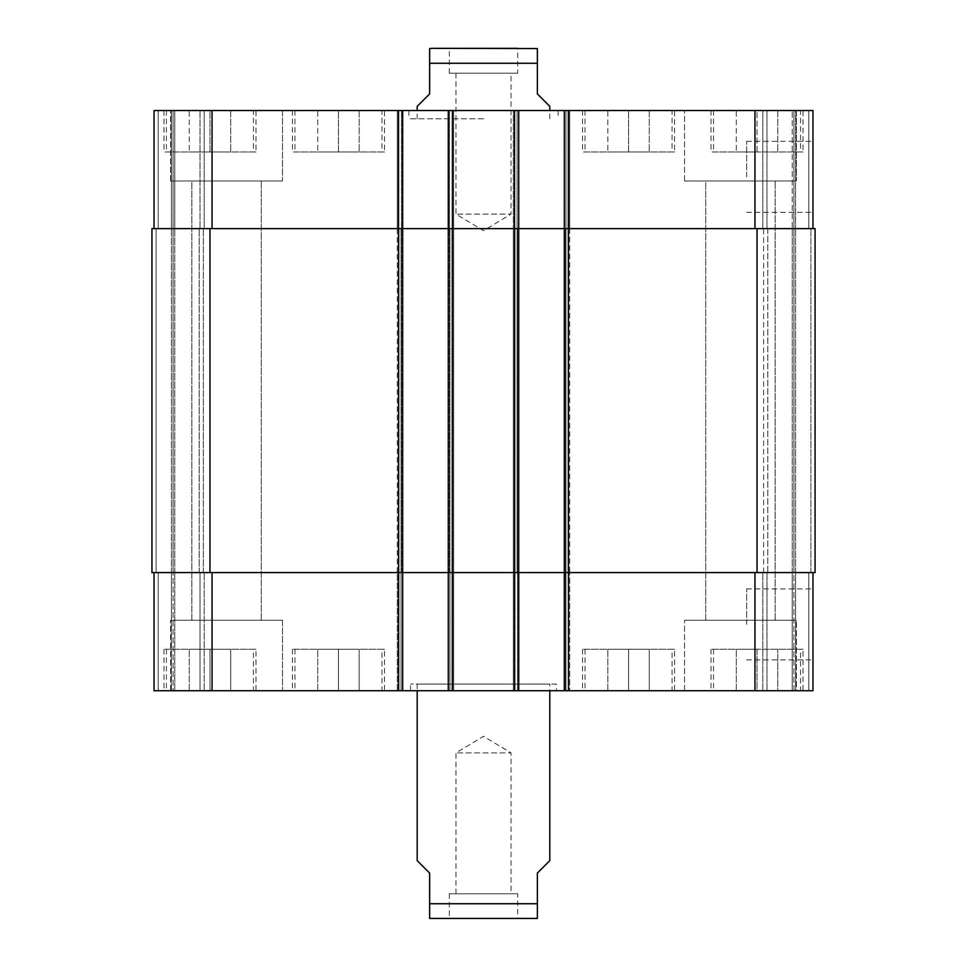 <?xml version="1.0" encoding="UTF-8"?>
<svg xmlns="http://www.w3.org/2000/svg" width="967" height="967" viewBox="0 0 967 967"><rect width="100%" height="100%" fill="white"/><g stroke="black" fill="none" stroke-linecap="round" stroke-linejoin="round"><path stroke-width="0.73" stroke-dasharray="4.83 3.63" d="M455.953 893.786L455.953 752.882L483.5 736.322L511.047 752.882L455.953 752.882L511.047 752.882L511.047 893.786L455.953 893.786L511.047 893.786M517.696 893.786L449.304 893.786L517.696 893.786L517.696 918.65L449.304 918.65L517.696 918.65M556.436 684.08L410.564 684.08L556.436 684.08L556.436 690.716L410.564 690.716L556.436 690.716M549.812 684.08L417.188 684.08L549.812 684.08L549.812 690.716M549.812 860.63L537.374 873.068L537.374 903.734L429.626 903.734L429.626 918.445L429.626 873.068L417.188 860.63M537.374 903.734L537.374 918.445L537.374 903.734M432.116 918.65L534.884 918.65M455.953 73.214L455.953 214.118L483.5 230.678L511.047 214.118L455.953 214.118L511.047 214.118L511.047 73.214L455.953 73.214L511.047 73.214M517.696 73.214L449.304 73.214L517.696 73.214L517.696 48.35L449.304 48.35L534.884 48.35M417.188 106.37L429.626 93.932L429.626 63.266L537.374 63.266L537.374 48.555L537.374 93.932L549.812 106.37M429.626 63.266L429.626 48.555L429.626 63.266M483.5 118.808L408.908 118.808L483.5 118.808M483.5 110.516L408.908 110.516L483.5 110.516M812.969 624.404L812.969 588.903L812.969 624.404M746.657 624.404L746.657 588.903L746.657 624.404M812.969 176.828L812.969 141.327L812.969 176.828M746.657 176.828L746.657 141.327L746.657 176.828M628.55 649.268L649.268 649.268L607.832 649.268L628.55 649.268L628.55 690.716L649.268 690.716L649.268 649.268L649.268 690.716L628.55 690.716L628.55 649.268M607.832 690.716L607.832 649.268L607.832 690.716L628.55 690.716L607.832 690.716M209.972 649.268L230.702 649.268L189.254 649.268L209.972 649.268L209.972 690.716L230.702 690.716L230.702 649.268L230.702 690.716L209.972 690.716L209.972 649.268M189.254 690.716L189.254 649.268L189.254 690.716L209.972 690.716L189.254 690.716M338.45 649.268L359.168 649.268L317.732 649.268L338.45 649.268L338.45 690.716L359.168 690.716L359.168 649.268L359.168 690.716L338.45 690.716L338.45 649.268M317.732 690.716L317.732 649.268L317.732 690.716L338.45 690.716L317.732 690.716M757.028 649.268L736.298 649.268L757.028 649.268L757.028 690.716L777.746 690.716L777.746 649.268L777.746 690.716L757.028 690.716L757.028 649.268M736.298 690.716L736.298 649.268L736.298 690.716L757.028 690.716L736.298 690.716M381.965 649.268L294.935 649.268L381.965 649.268L381.965 690.716L294.935 690.716L381.965 690.716M384.455 649.268L292.445 649.268L384.455 649.268L384.455 690.716L292.445 690.716L384.455 690.716M253.487 649.268L166.457 649.268L253.487 649.268L253.487 690.716L166.457 690.716L253.487 690.716M255.977 649.268L163.979 649.268L255.977 649.268L255.977 690.716L163.979 690.716L255.977 690.716M672.065 649.268L585.035 649.268L672.065 649.268L672.065 690.716L585.035 690.716L672.065 690.716M674.555 649.268L582.545 649.268L674.555 649.268L674.555 690.716L582.545 690.716L674.555 690.716M800.543 649.268L713.513 649.268L800.543 649.268L800.543 690.716L713.513 690.716L800.543 690.716M803.021 649.268L711.023 649.268L803.021 649.268L803.021 690.716L711.023 690.716L803.021 690.716M282.497 620.258L170.603 620.258L282.497 620.258L170.603 620.258L282.497 620.258L282.497 690.716L170.603 690.716L282.497 690.716L170.603 690.716L282.497 690.716L282.497 620.258M191.841 620.258L261.271 620.258L191.841 620.258L261.271 620.258L191.841 620.258L191.841 180.962L261.271 180.962L191.841 180.962L261.271 180.962L191.841 180.962L191.841 620.258M796.397 690.716L684.503 690.716L796.397 690.716L796.397 620.258L684.503 620.258L796.397 620.258L684.503 620.258L796.397 620.258L796.397 690.716L684.503 690.716L796.397 690.716M705.729 620.258L775.159 620.258L705.729 620.258L775.159 620.258L705.729 620.258L705.729 180.962L775.159 180.962L705.729 180.962L775.159 180.962L705.729 180.962L705.729 620.258M812.969 572.597L812.969 690.716L812.969 572.597L754.949 572.597L812.969 572.597L808.823 572.597L812.969 572.597L812.969 690.716L154.031 690.716L171.437 690.716L154.031 690.716L154.031 572.597L154.031 690.716L154.031 572.597L158.177 572.597L154.031 572.597L154.031 690.716L154.031 572.597L212.051 572.597L154.031 572.597M173.093 690.716L200.036 690.716L173.093 690.716L173.093 572.597L173.093 690.716M204.17 690.716L174.749 690.716L204.17 690.716L204.17 572.597L204.17 690.716L204.17 572.597L200.036 572.597L204.17 572.597L204.17 690.716M795.563 690.716L808.823 690.716L793.907 690.716L795.563 690.716L795.563 572.597L793.907 572.597L793.907 690.716L792.251 690.716L793.907 690.716L793.907 110.516L762.83 110.516L795.563 110.516L793.907 110.516L793.907 228.623L793.907 110.516L793.907 228.623L795.563 228.623L795.563 110.516L808.823 110.516L795.563 110.516L795.563 228.623L792.251 228.623L792.251 110.516L792.251 228.623L793.907 228.623L793.907 572.597L793.907 228.623L793.907 572.597L792.251 572.597L792.251 690.716L766.964 690.716L792.251 690.716L792.251 572.597L795.563 572.597L795.563 690.716M762.83 690.716L766.964 690.716L762.83 690.716L762.83 572.597L762.83 690.716M628.55 151.952L649.268 151.952L607.832 151.952L628.55 151.952L628.55 110.516L649.268 110.516L628.55 110.516L628.55 151.952M649.268 110.516L649.268 151.952L649.268 110.516M607.832 110.516L628.55 110.516L607.832 110.516L607.832 151.952L607.832 110.516M209.972 151.952L230.702 151.952L189.254 151.952L209.972 151.952L209.972 110.516L230.702 110.516L209.972 110.516L209.972 151.952M230.702 110.516L230.702 151.952L230.702 110.516M189.254 110.516L209.972 110.516L189.254 110.516L189.254 151.952L189.254 110.516M338.45 151.952L359.168 151.952L317.732 151.952L338.45 151.952L338.45 110.516L359.168 110.516L338.45 110.516L338.45 151.952M359.168 110.516L359.168 151.952L359.168 110.516M317.732 110.516L338.45 110.516L317.732 110.516L317.732 151.952L317.732 110.516M757.028 151.952L736.298 151.952L757.028 151.952L757.028 110.516L777.746 110.516L757.028 110.516L757.028 151.952M777.746 110.516L777.746 151.952L777.746 110.516M736.298 110.516L757.028 110.516L736.298 110.516L736.298 151.952L736.298 110.516M381.965 151.952L294.935 151.952L381.965 151.952L381.965 110.516L294.935 110.516L381.965 110.516M384.455 151.952L292.445 151.952L384.455 151.952L384.455 110.516L292.445 110.516L384.455 110.516M253.487 151.952L166.457 151.952L253.487 151.952L253.487 110.516L166.457 110.516L253.487 110.516M255.977 151.952L163.979 151.952L255.977 151.952L255.977 110.516L163.979 110.516L255.977 110.516M672.065 151.952L585.035 151.952L672.065 151.952L672.065 110.516L585.035 110.516L672.065 110.516M674.555 151.952L582.545 151.952L674.555 151.952L674.555 110.516L582.545 110.516L674.555 110.516M800.543 151.952L713.513 151.952L800.543 151.952L800.543 110.516L713.513 110.516L800.543 110.516M803.021 151.952L711.023 151.952L803.021 151.952L803.021 110.516L711.023 110.516L803.021 110.516M812.969 228.623L812.969 110.516L812.969 228.623L564.317 228.623L812.969 228.623L808.823 228.623L812.969 228.623L812.969 110.516L154.031 110.516L204.17 110.516L154.031 110.516L204.17 110.516L154.031 110.516L154.031 228.623L402.683 228.623L402.683 110.516L397.304 110.516L402.683 110.516L402.683 228.623L154.031 228.623L154.031 110.516L154.031 228.623L158.177 228.623L154.031 228.623L154.031 110.516L154.031 228.623L158.177 228.623L154.031 228.623M448.277 110.516L453.656 110.516L448.277 110.516L448.277 228.623L518.723 228.623L518.723 110.516L513.344 110.516L518.723 110.516L518.723 228.623L448.277 228.623L569.696 228.623L569.696 110.516L564.317 110.516L569.696 110.516L569.696 228.623L513.344 228.623L513.344 110.516L513.344 228.623L569.696 228.623L564.317 228.623L564.317 110.516L564.317 228.623L815.048 228.623L808.823 228.623L815.048 228.623L815.048 572.597L564.317 572.597L564.317 690.716L564.317 572.597L754.949 572.597L513.344 572.597L513.344 690.716L513.344 572.597L569.696 572.597L569.696 690.716L569.696 572.597L448.277 572.597L448.277 690.716L448.277 110.516L448.277 228.623L453.656 228.623L453.656 110.516L453.656 228.623L401.438 228.623L453.656 228.623L449.522 228.623L449.522 110.516L449.522 228.623L397.304 228.623L397.304 110.516L397.304 228.623L401.438 228.623L397.304 228.623L401.438 228.623L401.438 110.516L401.438 228.623L402.683 228.623L398.537 228.623L398.537 110.516M282.497 110.516L170.603 110.516L282.497 110.516L170.603 110.516L282.497 110.516L282.497 180.962L170.603 180.962L282.497 180.962L170.603 180.962L282.497 180.962L282.497 110.516M796.397 110.516L684.503 110.516L796.397 110.516L684.503 110.516L796.397 110.516L796.397 180.962L684.503 180.962L796.397 180.962L684.503 180.962L796.397 180.962L796.397 110.516M762.83 228.623L762.83 110.516L762.83 228.623L766.964 228.623L762.83 228.623M173.093 228.623L173.093 110.516L173.093 228.623L173.093 110.516L173.093 228.623L173.093 110.516L173.093 228.623L173.093 110.516L173.093 228.623L171.437 228.623L171.437 110.516L171.437 228.623L174.749 228.623L174.749 110.516L174.749 228.623L171.437 228.623L171.437 110.516L171.437 228.623L174.749 228.623L174.749 110.516L174.749 228.623L173.093 228.623L173.093 572.597L173.093 228.623L173.093 572.597L173.093 228.623L173.093 572.597L173.093 228.623L173.093 572.597L173.093 228.623L173.093 572.597L174.749 572.597L174.749 690.716L174.749 572.597L171.437 572.597L174.749 572.597L174.749 690.716L174.749 572.597L171.437 572.597L171.437 690.716L171.437 572.597L173.093 572.597L173.093 228.623M204.17 228.623L204.17 110.516L204.17 228.623L200.036 228.623L204.17 228.623L204.17 110.516L204.17 228.623L200.036 228.623L204.17 228.623M513.344 690.716L513.344 228.623L513.344 690.716L513.344 228.623L513.344 572.597L517.478 572.597L513.344 572.597L513.344 228.623L517.478 228.623L513.344 228.623L513.344 110.516M767.798 228.623L763.652 228.623L767.798 228.623L767.798 572.597L762.83 572.597L767.798 572.597L767.798 228.623M156.098 228.623L151.952 228.623L156.098 228.623L151.952 228.623L156.098 228.623L156.098 572.597L151.952 572.597L158.177 572.597L151.952 572.597L158.177 572.597L156.098 572.597L156.098 228.623M200.036 228.623L203.348 228.623L199.202 228.623L203.348 228.623L199.202 228.623L200.036 228.623L200.036 110.516L200.036 228.623M209.972 228.623L398.537 228.623L398.537 572.597L212.051 572.597L402.683 572.597L151.952 572.597L151.952 228.623L209.972 228.623L209.972 572.597M518.723 690.716L518.723 572.597L448.277 572.597L518.723 572.597L518.723 690.716L518.723 110.516M448.277 690.716L448.277 572.597L449.522 572.597L401.438 572.597L453.656 572.597L449.522 572.597L453.656 572.597L453.656 690.716L453.656 110.516M453.656 690.716L453.656 228.623L453.656 690.716L453.656 572.597L397.304 572.597L401.438 572.597L397.304 572.597L397.304 690.716L397.304 572.597L402.683 572.597L402.683 690.716L402.683 110.516M200.036 572.597L204.17 572.597L199.202 572.597L203.348 572.597L199.202 572.597L203.348 572.597L199.202 572.597L200.036 572.597L200.036 690.716L200.036 572.597M402.683 690.716L402.683 228.623L402.683 572.597L398.537 572.597L398.537 690.716M569.696 228.623L569.696 572.597M518.723 572.597L518.723 228.623L518.723 572.597M397.304 690.716L397.304 110.516M203.348 572.597L203.348 228.623L203.348 572.597M151.952 572.597L151.952 228.623L151.952 572.597M448.277 572.597L448.277 228.623M564.317 572.597L564.317 110.516L564.317 572.597M763.652 572.597L763.652 228.623M808.823 228.623L808.823 110.516L808.823 228.623M766.964 228.623L766.964 110.516L766.964 228.623M754.949 228.623L754.949 110.516M568.463 690.716L568.463 110.516M565.562 228.623L565.562 690.716L565.562 228.623M517.478 228.623L517.478 690.716L517.478 228.623M514.577 690.716L514.577 110.516M452.423 690.716L452.423 110.516M212.051 228.623L212.051 110.516M158.177 228.623L158.177 110.516L158.177 228.623M401.027 228.623L401.027 690.716L401.027 228.623M398.96 228.623L398.96 690.716L398.96 228.623M452 228.623L452 690.716L452 228.623M449.933 228.623L449.933 690.716L449.933 228.623M808.823 572.597L808.823 690.716L808.823 572.597M766.964 572.597L766.964 690.716L766.964 572.597M754.949 572.597L754.949 690.716M449.522 572.597L449.522 228.623L449.522 572.597M401.438 572.597L401.438 228.623L401.438 572.597M212.051 572.597L212.051 690.716M158.177 572.597L158.177 690.716L158.177 572.597M171.437 572.597L171.437 228.623L171.437 572.597M565.973 690.716L565.973 110.516L565.973 690.716M568.04 572.597L568.04 110.516L568.04 572.597M515 228.623L515 690.716L515 228.623M517.067 572.597L517.067 110.516L517.067 572.597M174.749 572.597L174.749 228.623L174.749 572.597M199.202 572.597L199.202 228.623L199.202 572.597M757.028 572.597L757.028 228.623M810.902 572.597L810.902 228.623L810.902 572.597M795.563 572.597L795.563 228.623L795.563 572.597M793.907 572.597L793.907 228.623L793.907 572.597M792.251 572.597L792.251 228.623L792.251 572.597M449.304 893.786L449.304 918.65M410.564 690.716L410.564 684.08M417.188 684.08L417.188 690.716M449.304 73.214L449.304 48.35M408.908 110.516L408.908 118.808M558.092 110.516L558.092 118.808M549.812 118.808L549.812 110.516M417.188 118.808L417.188 110.516M746.657 659.905L812.969 659.905M746.657 588.903L812.969 588.903M746.657 212.317L812.969 212.317M746.657 141.327L812.969 141.327M294.935 649.268L294.935 690.716M292.445 649.268L292.445 690.716M166.457 649.268L166.457 690.716M163.979 649.268L163.979 690.716M585.035 649.268L585.035 690.716M582.545 649.268L582.545 690.716M713.513 649.268L713.513 690.716M711.023 649.268L711.023 690.716M170.603 690.716L170.603 620.258L170.603 690.716M684.503 690.716L684.503 620.258L684.503 690.716M294.935 110.516L294.935 151.952M292.445 110.516L292.445 151.952M166.457 110.516L166.457 151.952M163.979 110.516L163.979 151.952M585.035 110.516L585.035 151.952M582.545 110.516L582.545 151.952M713.513 110.516L713.513 151.952M711.023 110.516L711.023 151.952M170.603 180.962L170.603 110.516L170.603 180.962M261.271 620.258L261.271 180.962L261.271 620.258M684.503 180.962L684.503 110.516L684.503 180.962M775.159 620.258L775.159 180.962L775.159 620.258"/><path stroke-width="1.45" d="M417.188 690.716L417.188 860.63L429.626 873.068L429.626 918.445L429.626 903.734L537.374 903.734L537.374 873.068L549.812 860.63L549.812 690.716M537.374 903.734L537.374 918.445L537.374 903.734M537.374 918.445L429.626 918.445M517.696 48.35L432.116 48.35L537.374 48.555M549.812 110.516L549.812 106.37L537.374 93.932L537.374 48.555L537.374 63.266L429.626 63.266L429.626 93.932L417.188 106.37L417.188 110.516M429.626 63.266L429.626 48.555L429.626 63.266M154.031 572.597L154.031 690.716L812.969 690.716L812.969 572.597M154.031 228.623L154.031 110.516L812.969 110.516L812.969 228.623M402.683 690.716L402.683 228.623L151.952 228.623L151.952 572.597L815.048 572.597L815.048 228.623L402.683 228.623L402.683 110.516M448.277 690.716L448.277 110.516M518.723 690.716L518.723 110.516M564.317 690.716L564.317 110.516M564.317 572.597L564.317 228.623L564.317 572.597M448.277 572.597L448.277 228.623M151.952 572.597L151.952 228.623M815.048 572.597L815.048 228.623M212.051 228.623L212.051 110.516M398.537 690.716L398.537 110.516M452.423 690.716L452.423 110.516M514.577 690.716L514.577 110.516M568.463 690.716L568.463 110.516M754.949 228.623L754.949 110.516M212.051 572.597L212.051 690.716M754.949 572.597L754.949 690.716M757.028 572.597L757.028 228.623M518.723 572.597L518.723 228.623M402.683 572.597L402.683 228.623M209.972 572.597L209.972 228.623M429.626 48.555L432.116 48.35"/></g></svg>
